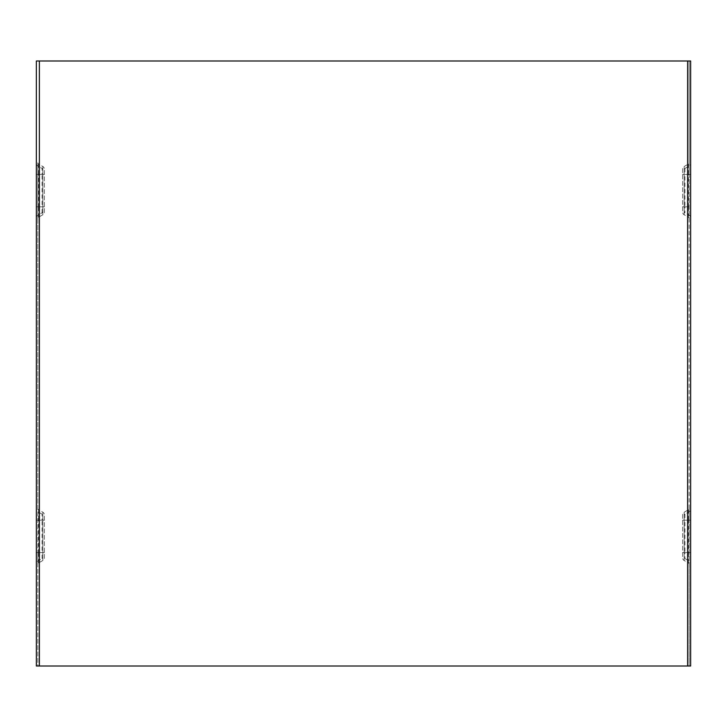 <?xml version="1.0" encoding="UTF-8"?>
<svg xmlns="http://www.w3.org/2000/svg" width="727" height="727" viewBox="0 0 727 727"><rect width="100%" height="100%" fill="white"/><g stroke="black" fill="none" stroke-linecap="round" stroke-linejoin="round"><path stroke-width="0.55" stroke-dasharray="3.63 2.73" d="M688.378 509.791L688.378 520.159L689.141 520.159L689.141 508.482A1.509 1.509 0 0 1 688.378 509.791L684.171 512.226A3.026 3.026 0 0 0 682.653 514.843L682.653 557.891A3.026 3.026 0 0 0 684.171 560.508L688.378 562.943A1.509 1.509 0 0 1 689.141 564.252L689.141 520.159L690.65 520.159M688.378 164.057L688.378 174.425L689.141 174.425L689.141 162.748A1.509 1.509 0 0 1 688.378 164.057L684.171 166.492A3.026 3.026 0 0 0 682.653 169.109L682.653 212.157A3.026 3.026 0 0 0 684.171 214.774L688.378 217.209A1.509 1.509 0 0 1 689.141 218.518L689.141 174.425L690.65 174.425M38.622 217.209L38.622 206.841L37.859 206.841L37.859 218.518A1.509 1.509 0 0 1 38.622 217.209L42.829 214.774A3.026 3.026 0 0 0 44.347 212.157L44.347 169.109A3.026 3.026 0 0 0 42.829 166.492L38.622 164.057A1.509 1.509 0 0 1 37.859 162.748L37.859 206.841L36.35 206.841L36.35 60.986L37.859 60.986L36.35 60.986M38.622 562.943L38.622 552.575L37.859 552.575L37.859 564.252A1.509 1.509 0 0 1 38.622 562.943L42.829 560.508A3.026 3.026 0 0 0 44.347 557.891L44.347 514.843A3.026 3.026 0 0 0 42.829 512.226L38.622 509.791A1.509 1.509 0 0 1 37.859 508.482L37.859 552.575L36.35 552.575L36.35 509.118A3.026 3.026 0 0 0 37.859 511.744L42.075 514.171A1.509 1.509 0 0 1 42.829 515.488L42.829 557.245A1.509 1.509 0 0 1 42.075 558.554L37.859 560.99A3.026 3.026 0 0 0 36.35 563.607L36.35 552.575M36.35 563.607L36.35 666.014L37.859 666.014L37.859 564.252M36.35 163.393A3.026 3.026 0 0 0 37.859 166.01L42.075 168.446A1.509 1.509 0 0 1 42.829 169.755L42.829 211.512A1.509 1.509 0 0 1 42.075 212.829L37.859 215.256A3.026 3.026 0 0 0 36.35 217.882L36.35 206.841M36.35 217.882L36.35 509.118M37.859 162.748L37.859 666.014L36.35 666.014M44.347 212.157L44.347 169.109M37.859 508.482L37.859 218.518M44.347 557.891L44.347 514.843M689.141 564.252L689.141 666.014L690.65 666.014L690.65 563.607A3.026 3.026 0 0 0 689.141 560.99L684.925 558.554A1.509 1.509 0 0 1 684.171 557.245L684.171 515.488A1.509 1.509 0 0 1 684.925 514.171L689.141 511.744A3.026 3.026 0 0 0 690.65 509.118L690.65 217.882A3.026 3.026 0 0 0 689.141 215.256L684.925 212.829A1.509 1.509 0 0 1 684.171 211.512L684.171 169.755A1.509 1.509 0 0 1 684.925 168.446L689.141 166.01A3.026 3.026 0 0 0 690.65 163.393L690.65 60.986L689.141 60.986L689.141 162.748M684.171 211.512L684.171 174.425L688.378 174.425L688.378 206.841L690.65 206.841L690.65 217.882M689.141 218.518L689.141 508.482M682.653 169.109L682.653 212.157M682.653 514.843L682.653 557.891M42.829 515.488L42.829 557.245M42.829 169.755L42.829 211.512M688.378 217.209L688.378 206.841L684.171 206.841L684.171 169.755M690.65 666.014L689.141 666.014L689.141 60.986L690.65 60.986M684.171 557.245L684.171 515.488M37.859 666.014L39.376 666.014L39.376 60.986L687.624 60.986L687.624 666.014L39.376 666.014M37.859 60.986L39.376 60.986M689.141 60.986L687.624 60.986M689.141 666.014L687.624 666.014M688.378 562.943L688.378 552.575L684.171 552.575L684.171 520.159L688.378 520.159L688.378 552.575L690.65 552.575M684.171 560.508L684.171 552.575L684.925 552.575L684.925 558.554M682.653 520.159L684.171 520.159L684.171 512.226M684.171 214.774L684.171 206.841L684.925 206.841L684.925 212.829M682.653 174.425L684.171 174.425L684.171 166.492M38.622 164.057L38.622 174.425L42.829 174.425L42.829 206.841L38.622 206.841L38.622 174.425L36.35 174.425M42.829 166.492L42.829 174.425L42.075 174.425L42.075 168.446M44.347 206.841L42.829 206.841L42.829 214.774M38.622 509.791L38.622 520.159L42.829 520.159L42.829 552.575L38.622 552.575L38.622 520.159L36.35 520.159M42.829 512.226L42.829 520.159L42.075 520.159L42.075 514.171M44.347 552.575L42.829 552.575L42.829 560.508M44.347 520.159L42.829 520.159M44.347 174.425L42.829 174.425M682.653 552.575L684.171 552.575M682.653 206.841L684.171 206.841M37.859 511.744L37.859 560.99M37.859 166.01L37.859 215.256M37.859 206.841L42.075 206.841L42.075 174.425L37.859 174.425M42.075 212.829L42.075 206.841L42.829 206.841M689.141 560.99L689.141 511.744M689.141 215.256L689.141 166.01M689.141 174.425L684.925 174.425L684.925 206.841L689.141 206.841M684.925 168.446L684.925 174.425L684.171 174.425M42.075 558.554L42.075 552.575L42.829 552.575M37.859 552.575L42.075 552.575L42.075 520.159L37.859 520.159M684.925 514.171L684.925 520.159L684.171 520.159M689.141 520.159L684.925 520.159L684.925 552.575L689.141 552.575"/><path stroke-width="1.09" d="M36.35 666.014L36.35 60.986L690.65 60.986L690.65 666.014L36.35 666.014M690.65 509.118L690.65 563.607M690.65 163.393L690.65 206.841M39.376 666.014L39.376 60.986M687.624 60.986L687.624 666.014"/></g></svg>
